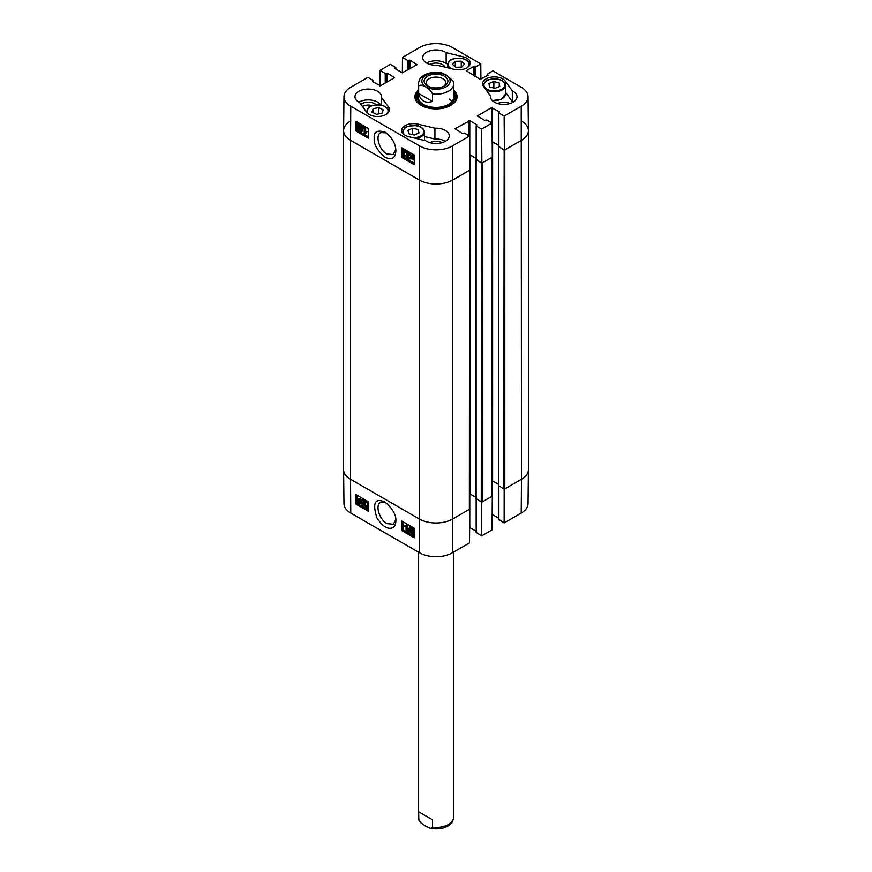 <?xml version="1.0" encoding="UTF-8"?>
<svg xmlns="http://www.w3.org/2000/svg" width="872" height="872" viewBox="0 0 872 872"><rect width="100%" height="100%" fill="white"/><g stroke="black" fill="none" stroke-linecap="round" stroke-linejoin="round"><path stroke-width="1.31" d="M368.387 508.845L365.183 506.992L367.308 505.182M365.248 506.523L367.93 504.223L366.938 502.621L365.27 502.773L366.534 501.324M366.087 506.033L367.635 504.932M366.938 502.621L367.766 502.13M365.27 502.773L366.949 502.021L368.584 504.626L366.066 506.796L368.387 508.136M366.098 502.283L368.333 501.934M368.714 505.357L366.066 506.796L366.894 506.305L368.376 507.155M361.248 500.277L362.807 499.634L364.343 502.065L363.635 502.861L364.616 504.899L364.169 505.923L362.872 505.76L361.204 503.111L362.676 502.893L361.847 503.384L362.872 505.15L363.94 504.517L362.458 502.588L363.689 501.673L362.828 500.245L361.248 500.277L362.523 498.991M362.676 502.893L363.918 504.768M364.518 501.182L362.523 501.989M363.461 501.564L362.632 502.054L363.689 501.673M362.828 500.245L363.657 499.754M362.087 499.787L363.646 499.144L365.183 501.574L364.463 502.37L365.455 504.408L364.169 505.923M365.183 501.574L363.635 502.861M361.204 503.111L361.847 503.384M359.907 500.735L360.136 501.945L358.861 502.926L358.032 502.087L359.907 500.735M359.94 500.822L358.861 501.596L360.06 502.588M359.755 503.024L358.861 502.926L359.7 502.436M359.231 502.065L358.392 502.555M358.861 501.596L358.032 502.087M359.7 500.31L357.803 501.673L357.575 500.441L358.85 499.449L359.7 500.31M358.479 499.296L358.468 500.593L357.629 501.084M358.468 500.593L358.643 501.182M357.945 499.351L358.85 499.449M360.43 499.787L360.136 503.58L357.302 502.61L357.062 500.157L357.575 498.795L360.005 500.092L361.488 499.656M361.422 499.754L360.681 500.19M361.411 499.765L360.234 500.506M361.073 500.016L361.488 501.738L360.136 503.58M357.575 498.795L359.678 498.468L360.834 499.602M411.998 529.042L411.213 529.5L412.053 529.075L412.903 530.525L412.075 530.961L411.213 529.5L412.053 529.075M412.903 530.525L412.075 530.961L412.903 530.47L412.053 529.021M411.867 531.462L412.925 533.5L413.971 532.912M411.857 531.658L411.028 532.149L412.053 531.549L413.143 533.402L412.096 533.991L411.028 532.149L412.053 531.549M410.559 529.151L412.042 528.476L413.568 530.906L412.805 531.658L413.797 533.773L412.096 534.591L410.363 531.767L411.355 530.83L410.559 529.151L411.758 527.822M411.388 528.661L412.87 527.985L414.396 530.416L413.633 531.168M414.222 530.525L412.805 531.658M413.775 531.31L414.233 531.898M414.244 533.511L413.361 534.776L414.244 534.253M410.363 531.767L411.355 530.83M409.524 526.939L410.047 527.244L408.576 532.563L408.063 532.269L409.524 526.939L410.363 526.448L410.876 526.753L410.047 527.244M410.876 526.753L409.415 532.073L408.576 532.563M406.09 531.026L406.047 526.339L404.782 526.481L404.772 525.772L406.265 525.14L406.723 531.386L406.09 531.026M405.862 525.533L407.104 524.65L404.772 525.772M407.104 524.65L406.679 525.38M407.518 524.889L407.562 530.906L406.723 531.386M357.084 495.22L357.117 499.525M357.128 500.877L357.139 502.152M357.139 502.37L357.149 503.351L368.398 509.837M402.951 521.707L403.017 529.827L414.265 536.324M401.763 530.558L401.698 520.976L414.2 528.192L414.276 537.784L401.763 530.558L403.017 529.827M355.896 504.081L355.831 494.489L368.333 501.716L368.409 511.308L355.896 504.081L357.149 503.351M395.812 519.636L393.316 524.268L387.026 523.603C379.396 519.701 374.906 505.03 380.552 502.479L385.893 502.632M384.944 502.032L384.868 501.978C374.916 497.716 372.268 503.013 376.922 517.87C382.437 526.35 387.68 529.653 392.673 527.756C394.722 526.601 395.779 524.301 395.866 520.857C396.313 514.971 392.673 508.692 384.944 502.032M350.784 513.052L419.574 552.772A23.228 13.407 -0 0 0 452.426 552.772L469.518 542.907L469.779 509.106L452.677 518.982A23.588 13.614 180 0 1 419.323 518.982L350.522 479.262A23.588 13.614 180 0 1 343.612 469.714L343.971 503.656A23.228 13.407 -0 0 0 350.784 513.052L350.522 479.262A23.588 13.614 180 0 1 343.612 469.627L343.612 130.669A23.588 13.614 180 0 1 350.522 121.044M504.169 489.007L504.125 522.928L498.86 519.407M504.125 522.928L521.216 513.052A23.228 13.407 -0 0 0 528.029 503.656L528.388 469.714A23.588 13.614 180 0 1 521.478 479.262L504.387 489.127M481.66 502.01L481.606 535.92L492.037 529.904L492.288 496.113L481.867 502.13M498.686 518.219L492.146 514.469M481.606 535.92L476.341 532.4M476.167 531.222L469.637 527.473M362.599 106.624A7.249 4.186 180 0 1 372.028 105.676M417.568 95.331A20.198 11.663 0 0 0 415.933 98.776M456.067 98.776A20.198 11.663 0 0 0 454.432 95.331M418.309 93.696A18.726 10.813 0 0 0 417.557 95.353A18.726 10.813 0 0 0 427.563 106.907A18.726 10.813 0 0 0 449.614 104.684A18.726 10.813 0 0 0 454.443 95.353A18.726 10.813 0 0 0 453.691 93.696M418.582 95.408A17.691 10.213 0 0 0 428.032 106.33A17.691 10.213 0 0 0 448.851 104.226A17.691 10.213 0 0 0 453.418 95.408M452.067 101.49A17.691 10.213 0 0 0 449.472 99.157M447.554 63.841L446.148 63.503A13.265 7.663 0 0 0 426.615 63.024M445.047 67.166A9.309 5.374 0 0 0 442.584 64.637A9.309 5.374 0 0 0 429.863 64.397M513.139 102.144A13.265 7.663 0 0 0 512.311 101.708L505.433 92.181M492.179 100.476A10.464 6.039 0 0 0 501.978 98.71M509.902 103.517A9.309 5.374 0 0 0 497.618 103.517M445.385 141.264A13.265 7.663 0 0 0 434.921 139.051L424.544 136.544M442.137 142.637A9.309 5.374 0 0 0 429.863 142.637M380.781 105.054A13.265 7.663 0 0 0 358.861 102.144M376.268 104.836A9.309 5.374 0 0 0 374.829 103.757A9.309 5.374 0 0 0 360.899 104.259M405.796 151.641L406.635 151.161L403.191 149.177L402.352 149.646L405.796 151.641L403.66 153.45M406.635 151.161L402.984 154.442L403.965 156.055L405.644 155.892L405.186 156.862L406.483 155.423L403.943 156.655L402.33 154.05L404.902 151.837L402.352 150.365L402.352 149.646M406.548 151.641L405.284 152.633M404.161 153.21L403.823 153.973L404.968 155.674M404.793 155.587L406.483 155.423M405.742 151.368L404.902 151.837M408.063 156.491L408.903 157.963L410.494 157.919L408.085 159.053L406.57 156.6L407.289 155.794L406.33 153.745L406.81 152.709L408.107 152.873L409.742 155.532L408.096 153.483L407.017 154.126L408.401 156.677L407.224 156.993L408.074 158.431L409.666 158.388L409.197 159.195L410.254 158.519M408.096 153.483L407.017 154.126L407.845 153.646L409.306 155.587L408.478 156.066M409.306 155.587L408.401 156.677M408.303 156.6L407.224 156.993L408.063 156.524M408.903 157.963L409.862 157.418M406.57 156.6L407.289 155.794M406.81 152.709L408.935 152.393L410.581 155.053L409.742 155.532M411.737 155.543L411.857 157.44M411.017 157.919L410.81 156.698L412.107 155.707L412.936 156.546L411.017 157.919M411.224 155.598L412.107 155.707M411.224 158.344L413.154 156.971L413.372 158.203L412.064 159.205L411.224 158.344L412.064 157.876L413.284 158.9M413.186 157.069L412.064 157.876M412.979 159.314L412.064 159.205L412.903 158.737M410.483 158.878L410.854 155.053L413.938 156.404L413.328 159.87L410.952 158.617M410.854 155.053L412.925 154.726L414.08 155.848M414.265 155.674L413.677 156.012M414.265 156.284L413.481 156.731M414.244 159.347L413.328 159.87M358.861 127.694L358.011 128.14L358.861 127.694L359.7 129.154L358.85 129.59L358.011 128.14L358.828 127.683L359.678 129.121L360.539 128.685M359.7 129.154L358.85 129.59L359.678 129.121M358.675 124.533L359.918 126.723M359.929 126.484L358.883 127.094L357.814 125.241L358.883 124.642L359.929 126.484L358.883 127.094L359.722 126.625M360.365 129.514L359.973 130.375L361.193 129.034L358.861 130.211L357.357 127.759L358.13 126.985L357.16 124.87L357.618 123.846L358.893 124.031L360.594 126.876L359.58 127.824L360.365 129.514M357.357 127.759L358.13 126.985M357.618 123.846L359.722 123.562L361.422 126.396L360.419 127.356L361.193 129.034M361.422 126.396L359.58 127.824M361.368 131.737L360.845 131.432L362.403 126.059L362.926 126.364L361.368 131.737L362.196 131.258L363.755 125.884L362.926 126.364M363.755 125.884L362.403 126.059M364.899 127.606L364.867 132.326L366.153 132.173L366.142 132.893L364.213 133.296L364.256 127.236L365.739 127.127L365.695 131.857L364.867 132.326M365.695 131.857L366.981 131.705L366.153 132.173M366.981 131.705L366.142 132.893M365.739 127.127L364.256 127.236M403.006 148.502L402.995 149.286M402.984 150.736L402.973 152.862M402.951 155.783L402.94 156.753L414.211 163.26M357.139 122.026L357.073 130.266L368.344 136.773M368.409 128.533L368.333 138.201L355.831 130.974L355.896 121.306L368.409 128.533M355.831 130.974L357.073 130.266M414.276 155.009L414.2 164.677L401.698 157.461L401.763 147.793L414.276 155.009M401.698 157.461L402.94 156.753M395.823 149.526L393.174 154.562L386.841 153.963C379.189 149.995 374.927 135.28 380.683 132.62L386.209 132.816M384.944 157.233C391.855 160.339 395.496 158.181 395.877 150.747C395.67 143.727 392.117 137.536 385.206 132.184C377.26 129.754 373.598 131.77 374.219 138.234C373.641 144.174 377.216 150.507 384.944 157.233M343.971 96.65L343.612 130.593A23.588 13.614 0 0 0 350.522 140.305L419.323 180.024A23.588 13.614 0 0 0 452.677 180.024L469.779 170.149L469.518 136.065L452.426 145.929A23.228 13.407 180 0 1 419.574 145.929L350.784 106.21A23.228 13.407 180 0 1 343.971 96.65A23.228 13.407 180 0 1 350.784 87.244L367.875 77.379L373.14 80.42L372.617 81.205M521.478 121.044A23.588 13.614 180 0 1 528.388 130.669A23.588 13.614 180 0 1 521.478 140.305A23.588 13.614 0 0 0 528.388 130.593L528.029 96.65A23.228 13.407 180 0 1 521.216 106.21L504.125 116.085L504.387 150.169L521.478 140.305L504.801 149.93L504.801 488.887L521.478 479.262L521.216 513.052M504.387 150.169L498.86 146.507M498.686 145.319L492.179 141.569M481.867 163.173L492.288 157.156L492.037 123.061L481.606 129.078L481.867 163.173L476.341 159.5M476.167 158.323L469.659 154.573M434.921 128.217A13.265 7.663 180 0 1 449.265 135.847A13.265 7.663 180 0 1 440.545 143.041A13.265 7.663 180 0 1 425.852 140.784L408.946 136.719A11.794 6.813 180 0 1 401.687 130.429A11.794 6.813 180 0 1 418.015 124.151L434.921 128.217L434.921 139.051M512.311 90.873A13.265 7.663 180 0 1 517.02 96.727A13.265 7.663 180 0 1 503.754 104.389A13.265 7.663 180 0 1 490.489 96.727A13.265 7.663 180 0 1 490.533 96.105L483.491 86.35A11.794 6.813 180 0 1 482.587 83.734A11.794 6.813 180 0 1 492.059 77.052A11.794 6.813 180 0 1 505.259 81.107L512.311 90.873L512.311 101.708M490.533 96.105L490.533 97.348M463.054 56.745A11.794 6.813 180 0 1 470.313 63.024A11.794 6.813 180 0 1 453.985 69.313L437.079 65.247A13.265 7.663 180 0 1 422.735 57.607A13.265 7.663 180 0 1 431.455 50.413A13.265 7.663 180 0 1 446.148 52.68L463.054 56.745L463.054 58.653M446.148 52.68L446.148 63.503M381.467 97.348L388.509 107.114A11.794 6.813 180 0 1 389.413 109.73A11.794 6.813 180 0 1 379.941 116.401A11.794 6.813 180 0 1 366.741 112.346L359.689 102.591A13.265 7.663 180 0 1 354.98 96.727A13.265 7.663 180 0 1 368.246 89.064A13.265 7.663 180 0 1 381.511 96.727A13.265 7.663 180 0 1 381.467 97.348L381.467 105.185M453.691 91.822A20.198 11.663 180 0 1 456.198 97.457A20.198 11.663 180 0 1 450.584 105.512M421.416 105.512A20.198 11.663 180 0 1 415.802 97.457A20.198 11.663 180 0 1 418.309 91.822M418.309 90.11A21.081 12.175 0 0 0 421.089 105.338A21.081 12.175 0 0 0 450.911 105.338A21.081 12.175 0 0 0 453.691 90.11M402.363 72.834L402.483 57.399L407.747 60.441L409.938 60.135L417.023 64.713L402.221 72.779L395.136 68.681L395.659 67.417L390.394 64.375L379.963 70.392L385.239 73.433L387.419 73.139L394.515 77.706L380.541 85.772L372.617 81.685M469.518 136.065L464.253 133.024L462.062 133.318L454.977 128.751L469.779 120.685L476.864 124.772L476.341 126.037L481.606 129.078M492.037 123.061L486.761 120.02L484.581 120.325L477.311 115.987L491.459 107.681L499.384 111.779L498.86 113.044L504.125 116.085M487.426 75.581L487.601 73.924L492.865 70.883L521.216 87.244A23.228 13.407 180 0 1 528.029 96.65M487.426 74.164L488.124 75.188L480.2 79.276L466.226 70.73L473.322 66.643L475.513 66.937L480.777 63.896L480.897 79.341M402.483 57.399L419.574 47.524A23.228 13.407 180 0 1 452.426 47.524L480.777 63.896M379.854 85.838L379.963 70.392M378.699 107.572L383.233 109.785L382.154 113.186L376.541 114.319L372.006 112.106L373.085 108.706L378.699 107.572L378.699 113.883M373.085 108.706L373.085 112.63M418.168 129.514L418.974 132.915L414.298 135.04L408.761 133.743L407.943 130.342L412.62 128.217L418.168 129.514L418.168 133.285M412.62 128.217L412.62 134.648M499.264 82.971L499.732 86.393L494.86 88.355L489.443 86.884L488.974 83.461L493.846 81.499L499.264 82.971L499.264 86.579M494.991 88.312L493.716 88.05M493.846 81.499L493.846 87.996M464.46 64.081L461.691 67.111L455.751 67.275L452.546 64.365L455.315 61.323L461.255 61.16L464.46 64.081M461.255 61.16L461.255 67.122M455.315 61.323L455.315 66.872M528.388 130.669L528.388 469.627A23.588 13.614 180 0 1 521.478 479.262L521.216 106.21M504.169 150.049L503.754 488.887L504.801 488.887M503.754 488.887L498.653 485.584M498.522 484.298L492.091 480.755M492.091 157.091L491.873 495.754M491.873 496.353L482.281 501.891L482.281 162.933L491.873 157.396M481.66 163.053L481.246 501.891L482.281 501.891M481.246 501.891L476.134 498.577M476.003 497.302L469.572 493.759M469.572 170.095L469.354 508.747M469.354 509.346L452.677 518.982A23.588 13.614 180 0 1 419.323 518.982L350.522 479.262L350.522 140.305A23.588 13.614 180 0 1 343.612 130.669M476.167 159.598L481.246 162.933M469.659 154.802L476.167 158.442M498.686 146.605L503.754 149.93M492.179 141.809L498.686 145.439M469.354 170.389L452.677 180.024A23.588 13.614 180 0 1 419.323 180.024L350.522 140.305L350.784 106.21M432.49 101.446C425.122 103.561 420.511 100.89 418.658 93.457L418.658 86.001C421.143 83.2 430.005 88.312 432.49 93.98L432.49 101.446L418.658 93.457M432.49 93.98A17.691 10.213 180 0 0 453.691 83.974L453.146 81.009L446.42 75.101L441.537 72.823C432.316 71.504 425.438 73.139 420.904 77.739C419.988 78.011 419.127 80.093 418.309 83.974L418.309 97.206M428.414 86.35A9.799 5.657 180 0 1 426.201 82.764A9.799 5.657 180 0 1 436 77.107A9.799 5.657 180 0 1 445.799 82.764A9.799 5.657 180 0 1 443.586 86.35M427.607 85.925A11.859 6.845 0 0 0 444.393 85.925A11.859 6.845 0 0 0 444.393 76.235A11.859 6.845 0 0 0 427.607 76.235A11.859 6.845 0 0 0 427.607 85.925L427.607 85.925M418.658 811.821L432.49 819.8L432.49 827.266L430.463 828.4L425.58 826.122L420.446 822.514L418.854 820.214L418.658 811.821L432.49 819.8M367.33 505.052L366.502 505.542M367.777 501.531L366.949 502.021M363.646 499.144L362.807 499.634M365.455 504.408L364.616 504.899M358.403 499.95L357.575 500.441M361.379 500.844L360.539 501.335M361.488 501.738L360.648 502.228M359.678 498.468L358.839 498.958M412.87 527.985L412.042 528.476M419.574 145.929L419.574 552.772M492.288 480.777L492.288 514.524M498.86 486.064L498.86 519.886M469.779 493.781L469.779 527.527M476.341 499.057L476.341 532.879M452.426 145.929L452.426 552.772M455.991 99.103A20.067 11.587 0 0 0 454.53 95.658M417.47 95.658A20.067 11.587 0 0 0 416.009 99.103M455.424 100.651A19.489 11.249 0 0 0 455.184 97.751L454.443 95.353M417.557 95.353L416.816 97.751A19.489 11.249 0 0 0 416.576 100.651M403.823 153.973L402.984 154.442M404.717 151.946L403.889 152.415M408.859 155.412L408.02 155.881M408.935 152.393L408.107 152.873M411.639 156.23L410.81 156.698M412.925 154.726L412.096 155.205M413.568 155.216L412.739 155.685M359.722 123.562L358.893 124.031M418.015 124.151L418.015 126.059M505.259 81.107L505.259 84.246M388.509 107.114L388.509 110.243M395.659 68.986L395.659 67.907M407.747 70.065L407.747 60.441M408.587 69.586L408.587 60.441M409.11 69.28L409.11 60.135M409.938 68.801L409.938 60.135M491.459 122.734L491.459 107.681M492.288 141.624L492.288 107.681M498.86 146.987L498.86 113.044M373.14 81.99L373.14 80.9M385.239 83.069L385.239 73.433M386.067 82.589L386.067 73.433M386.59 82.284L386.59 73.139M387.419 81.805L387.419 73.139M468.94 135.727L468.94 120.685M469.779 154.627L469.779 120.685M476.341 159.979L476.341 126.037M473.322 75.308L473.322 66.643M474.15 75.788L474.15 66.643M474.673 76.082L474.673 66.937M475.513 76.573L475.513 66.937M487.601 75.483L487.601 74.403M369.074 114.417A10.464 6.039 180 0 1 375.374 105.032A10.464 6.039 180 0 1 387.92 112.03A10.464 6.039 180 0 1 386.176 114.417M388.585 112.237A11.053 6.387 0 0 0 388.683 111.409C388.334 108.03 385.457 105.872 380.039 104.934C372.813 105.196 369.03 106.046 368.703 107.463L366.567 111.409A11.053 6.387 0 0 0 366.665 112.237M404.935 135.127A10.464 6.039 180 0 1 409.491 126.048A10.464 6.039 180 0 1 423.803 130.626A10.464 6.039 180 0 1 412.903 137.667M415.781 138.365A11.053 6.387 0 0 0 424.544 132.119C424.195 128.74 421.318 126.582 415.9 125.644C408.663 125.906 404.891 126.745 404.564 128.173L402.428 132.119A11.053 6.387 0 0 0 402.515 132.936M489.911 90.405A10.464 6.039 180 0 1 488.407 79.973A10.464 6.039 180 0 1 504.801 84.431A10.464 6.039 180 0 1 489.911 90.405M485.639 89.326A11.053 6.387 0 0 0 489.661 91.189A11.053 6.387 0 0 0 505.433 85.412C505.084 82.033 502.207 79.875 496.789 78.938C489.563 79.199 485.78 80.039 485.453 81.467L483.317 85.412A11.053 6.387 0 0 0 483.415 86.241M505.433 85.412L505.433 94.078A11.053 6.387 180 0 1 492.037 100.324M451.5 68.714A10.464 6.039 180 0 1 449.68 67.471A10.464 6.039 180 0 1 451.805 59.59A10.464 6.039 180 0 1 465.615 59.787A10.464 6.039 180 0 1 467.065 67.722M469.485 65.531A11.053 6.387 0 0 0 469.572 64.713C469.223 61.334 466.346 59.176 460.939 58.239C453.702 58.5 449.919 59.34 449.603 60.768L447.456 64.713A11.053 6.387 0 0 0 449.189 68.136A11.053 6.387 0 0 0 449.222 68.169M476.134 159.979L476.134 498.937M470.084 154.922L470.084 493.879M498.653 146.987L498.653 485.944M492.604 141.929L492.604 480.886M418.658 86.001A17.691 10.213 180 0 1 418.309 83.974M446.006 75.308A14.148 8.175 180 0 1 439.662 88.977A14.148 8.175 180 0 1 422.331 78.971A14.148 8.175 180 0 1 446.006 75.308M432.49 827.266A17.691 10.213 0 0 0 453.691 817.249L453.691 552.041M418.854 820.214L418.309 817.249A17.691 10.213 0 0 0 418.658 819.277M365.869 505.836L366.709 505.346M364.038 502.784L364.867 502.294M413.274 531.604L414.113 531.113M410.723 530.852L411.551 530.372M498.686 485.966L498.686 519.647M476.167 498.958L476.167 532.639M405.055 152.829L405.883 152.36M406.897 155.87L407.736 155.401M357.662 127.05L358.49 126.582M360.212 127.792L361.052 127.323M395.834 69.084L395.834 67.656M498.686 146.747L498.686 112.793M373.314 82.088L373.314 80.66M476.167 159.74L476.167 125.797M366.567 111.409L366.567 112.117M388.683 111.409L388.683 112.096M402.428 132.119L402.428 132.806M424.544 132.119L424.544 140.468M483.317 85.412L483.317 86.099M505.433 94.078L501.455 99.201L492.309 100.596M447.456 64.713L447.456 67.743M469.572 64.713L469.572 65.4M492.091 496.048L492.091 157.265M469.572 509.052L469.572 170.269M476.003 159.805L476.003 498.762M498.522 146.801L498.522 485.759M453.691 83.974L453.691 97.206M418.309 817.249L418.309 552.041M430.463 828.4C439.684 829.719 446.562 828.084 451.097 823.484C452.012 823.212 452.873 821.13 453.691 817.249"/></g></svg>
